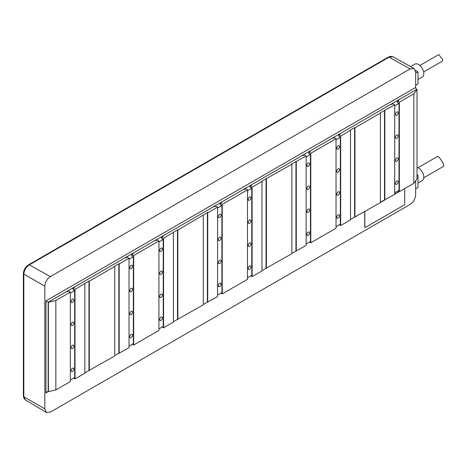 <?xml version="1.0" encoding="UTF-8"?>
<svg xmlns="http://www.w3.org/2000/svg" width="467" height="467" viewBox="0 0 467 467"><rect width="100%" height="100%" fill="white"/><g stroke="black" fill="none" stroke-linecap="round" stroke-linejoin="round"><path stroke-width="0.7" d="M395.415 160.426A1.956 1.132 120 0 0 395.818 161.319A1.956 1.132 120 0 0 397.329 160.794A1.956 1.132 120 0 0 398.182 158.827A1.956 1.132 120 0 0 397.773 157.934A1.956 1.132 120 0 0 396.267 158.453A1.956 1.132 120 0 0 395.415 160.426M380.412 202.188L394.697 194.33L394.697 104.853L392.811 103.767L391.428 104.567L390.932 104.281L398.345 99.996L398.847 100.282L397.464 101.082L397.353 102.425L399.011 103.382L399.011 190.303L394.697 192.795M397.131 100.703L397.627 100.989M399.011 103.382L394.697 105.875M397.464 101.082L399.343 102.168L413.844 93.797L413.844 183.274L417.013 178.966L417.013 89.489L413.844 93.797M398.012 190.88L399.343 191.645L399.343 102.168M395.415 114.409A1.956 1.132 120 0 0 395.818 115.302A1.956 1.132 120 0 0 397.329 114.783A1.956 1.132 120 0 0 398.182 112.81A1.956 1.132 120 0 0 397.773 111.917A1.956 1.132 120 0 0 396.267 112.442A1.956 1.132 120 0 0 395.415 114.409M395.415 137.415A1.956 1.132 120 0 0 395.818 138.314A1.956 1.132 120 0 0 397.329 137.788A1.956 1.132 120 0 0 398.182 135.821A1.956 1.132 120 0 0 397.773 134.922A1.956 1.132 120 0 0 396.267 135.448A1.956 1.132 120 0 0 395.415 137.415M395.415 183.432A1.956 1.132 120 0 0 395.818 184.331A1.956 1.132 120 0 0 397.329 183.805A1.956 1.132 120 0 0 398.182 181.832A1.956 1.132 120 0 0 397.773 180.939A1.956 1.132 120 0 0 396.267 181.465A1.956 1.132 120 0 0 395.415 183.432M339.346 224.75L340.677 225.514L350.524 219.829L350.524 130.357L350.197 130.165L354.622 127.608L354.955 127.8L380.412 113.102L380.08 112.909L394.697 104.853M350.524 219.443L380.412 202.573L380.412 113.102M70.354 293.13L74.673 290.637L73.015 289.68L73.121 288.337L74.51 287.538L74.008 287.252L48.159 302.172L48.159 391.65L47.056 391.76L45.947 392.928L45.947 300.9L415.671 87.44A1.564 0.905 60 0 0 416.78 89.355L417.013 89.489M399.343 191.645L413.844 183.274M340.677 225.514L340.677 136.043L338.791 134.957L340.174 134.157L339.678 133.871L332.265 138.15L332.761 138.436L334.144 137.642L336.024 138.728L310.788 153.299L308.903 152.213L310.286 151.413L309.79 151.127L302.377 155.406L302.873 155.692L304.256 154.898L306.136 155.984L291.525 164.034L291.857 164.226L261.637 181.289L261.969 181.482L252.116 187.168L250.236 186.082L251.62 185.282L251.123 184.996L243.704 189.281L244.206 189.567L245.589 188.767L247.469 189.853L222.228 204.423L220.348 203.338L221.732 202.538L221.235 202.252L213.816 206.537L214.318 206.823L215.701 206.023L217.581 207.109L207.727 212.8L207.395 212.608L177.839 230.056L177.507 229.863L163.561 238.298L161.681 237.213L163.065 236.413L162.563 236.127L155.149 240.406L155.645 240.692L157.029 239.898L158.914 240.984L133.673 255.554L131.793 254.468L133.177 253.669L132.681 253.383L125.261 257.661L125.757 257.947L127.141 257.154L129.026 258.239L119.173 263.925L118.84 263.732L114.415 266.289L114.748 266.482L89.285 281.181L88.952 280.988L75.006 289.423L73.121 288.337M66.594 291.536L67.09 291.822L68.474 291.023L70.354 292.108L55.853 300.479L48.393 302.312L45.947 300.9M340.677 136.043L350.524 130.357M384.843 200.016L384.843 110.545M384.51 199.823L384.51 110.352M354.955 217.272L354.955 127.8M354.622 217.079L354.622 127.608M338.791 134.957L338.791 136.364M336.024 139.75L340.344 137.257L338.791 136.236M340.344 137.257L340.344 224.178L336.024 226.67M338.458 134.572L338.96 134.858M309.458 242.005L310.788 242.77L336.024 228.2L336.024 138.728M250.791 275.88L252.116 276.645L261.969 270.959L261.969 181.482M261.969 270.574L291.857 253.704L291.857 164.226M291.857 253.318L306.136 245.455L306.136 155.984M220.903 293.136L222.228 293.901L247.469 279.33L247.469 189.853M162.236 327.005L163.561 327.77L173.415 322.084L173.415 232.607M173.415 321.699L203.303 304.828L203.303 215.351M203.303 304.443L217.581 296.586L217.581 207.109M132.348 344.261L133.673 345.025L158.914 330.455L158.914 240.984M73.675 378.136L75.006 378.9L84.86 373.215L84.86 283.738M84.86 372.829L114.748 355.959L114.748 266.482M114.748 355.574L129.026 347.711L129.026 258.239M45.947 392.928L48.159 391.65L55.853 389.957L70.354 381.586L70.354 292.108M48.393 302.312L48.393 391.784M415.671 180.787L415.671 194.809C415.344 198.878 413.499 202.077 410.137 204.394L50.378 412.098L46.426 412.466L44.838 408.905L44.838 286.201C45.165 282.126 47.015 278.933 50.378 276.61L410.137 68.906L414.013 68.497L415.671 72.099L415.671 87.44M404.492 188.738A0.782 0.449 120 0 0 404.445 188.703L404.55 188.761A0.782 0.449 -60 0 1 404.714 189.123L404.714 204.073A0.782 0.449 -60 0 1 404.159 205.036L365.416 227.4A0.782 0.449 -60 0 1 365.025 227.441A0.782 0.449 -60 0 1 364.861 227.085L364.861 212.129A0.782 0.449 -60 0 1 365.176 211.37M399.18 191.552L394.697 194.138M384.674 199.923L380.412 202.38M364.908 211.528A0.782 0.449 120 0 0 364.75 212.065L364.75 227.02A0.782 0.449 120 0 0 364.914 227.376A0.782 0.449 120 0 0 364.972 227.4M417.994 183.006L422.267 180.542A7.437 4.291 -120 0 0 423.406 174.582A7.437 4.291 -120 0 0 418.549 168.032A7.437 4.291 -120 0 0 417.013 167.408M417.013 174.81L417.994 175.382L417.994 187.524L415.671 188.866M417.994 175.382L417.013 175.948M417.983 167.741L437.795 156.305L440.504 158.932L443.65 164.337L443.586 166.334L423.779 177.769M417.994 79.472L422.267 77.008A7.437 4.291 -120 0 0 423.406 71.048A7.437 4.291 -120 0 0 418.549 64.493A7.437 4.291 -120 0 0 414.83 64.125L410.581 66.583M415.426 70.359L417.994 71.842L417.994 83.99L415.671 85.333M417.994 71.842L415.671 73.185M419.88 65.462L438.811 54.534L442.681 59.706L442.564 61.037L423.639 71.971M414.013 68.497L392.969 56.77L389.087 57.172A1.564 0.905 -120 0 0 388.322 57.108L390.78 56.309L392.957 56.764M44.838 408.905L23.811 396.763L25.387 399.898L46.426 412.466M23.811 396.763L23.811 396.337A1.564 0.905 0 0 1 23.35 395.701L23.887 398.228L25.376 399.892M44.838 286.201L23.811 274.053L23.811 396.337M23.811 274.479A1.564 0.905 180 0 1 23.35 273.843C23.63 269.99 25.364 266.978 28.563 264.812A1.564 0.905 60 0 1 29.322 264.882C26.129 267.048 24.296 270.107 23.817 274.047L35.095 280.568M399.291 191.61L394.697 194.266M384.785 199.987L380.412 202.509M74.673 290.637L74.673 377.558L70.354 380.05M55.853 300.479L55.853 389.957M72.794 287.958L73.29 288.244M75.006 378.9L75.006 289.423M71.077 301.664A1.956 1.132 120 0 0 71.48 302.558A1.956 1.132 120 0 0 72.986 302.038A1.956 1.132 120 0 0 73.844 300.065A1.956 1.132 120 0 0 73.436 299.172A1.956 1.132 120 0 0 71.93 299.697A1.956 1.132 120 0 0 71.077 301.664M71.077 324.67A1.956 1.132 120 0 0 71.48 325.569A1.956 1.132 120 0 0 72.986 325.044A1.956 1.132 120 0 0 73.844 323.076A1.956 1.132 120 0 0 73.436 322.177A1.956 1.132 120 0 0 71.93 322.703A1.956 1.132 120 0 0 71.077 324.67M71.077 347.682A1.956 1.132 120 0 0 71.48 348.575A1.956 1.132 120 0 0 72.986 348.049A1.956 1.132 120 0 0 73.844 346.082A1.956 1.132 120 0 0 73.436 345.183A1.956 1.132 120 0 0 71.93 345.708A1.956 1.132 120 0 0 71.077 347.682M71.077 370.687A1.956 1.132 120 0 0 71.48 371.58A1.956 1.132 120 0 0 72.986 371.061A1.956 1.132 120 0 0 73.844 369.088A1.956 1.132 120 0 0 73.436 368.194A1.956 1.132 120 0 0 71.93 368.72A1.956 1.132 120 0 0 71.077 370.687M131.793 254.468L131.682 255.811L133.34 256.768L133.34 343.683L129.026 346.175M119.173 353.402L119.173 263.925M118.84 353.21L118.84 263.732M89.285 370.658L89.285 281.181M88.952 370.465L88.952 280.988M131.46 254.083L131.957 254.369M133.34 256.768L129.026 259.261M133.673 345.025L133.673 255.554M129.744 267.789A1.956 1.132 120 0 0 130.147 268.688A1.956 1.132 120 0 0 131.659 268.163A1.956 1.132 120 0 0 132.511 266.196A1.956 1.132 120 0 0 132.108 265.297A1.956 1.132 120 0 0 130.597 265.822A1.956 1.132 120 0 0 129.744 267.789M129.744 290.801A1.956 1.132 120 0 0 130.147 291.694A1.956 1.132 120 0 0 131.659 291.169A1.956 1.132 120 0 0 132.511 289.201A1.956 1.132 120 0 0 132.108 288.308A1.956 1.132 120 0 0 130.597 288.828A1.956 1.132 120 0 0 129.744 290.801M129.744 313.806A1.956 1.132 120 0 0 130.147 314.705A1.956 1.132 120 0 0 131.659 314.18A1.956 1.132 120 0 0 132.511 312.207A1.956 1.132 120 0 0 132.108 311.314A1.956 1.132 120 0 0 130.597 311.839A1.956 1.132 120 0 0 129.744 313.806M129.744 336.818A1.956 1.132 120 0 0 130.147 337.711A1.956 1.132 120 0 0 131.659 337.186A1.956 1.132 120 0 0 132.511 335.218A1.956 1.132 120 0 0 132.108 334.319A1.956 1.132 120 0 0 130.597 334.845A1.956 1.132 120 0 0 129.744 336.818M161.681 237.213L161.57 238.555L163.228 239.513L163.228 326.427L158.914 328.92M161.348 236.827L161.845 237.113M163.228 239.513L158.914 242.005M163.561 327.77L163.561 238.298M159.632 250.534A1.956 1.132 120 0 0 160.035 251.433A1.956 1.132 120 0 0 161.547 250.907A1.956 1.132 120 0 0 162.399 248.94A1.956 1.132 120 0 0 161.996 248.041A1.956 1.132 120 0 0 160.485 248.567A1.956 1.132 120 0 0 159.632 250.534M159.632 273.545A1.956 1.132 120 0 0 160.035 274.438A1.956 1.132 120 0 0 161.547 273.913A1.956 1.132 120 0 0 162.399 271.946A1.956 1.132 120 0 0 161.996 271.053A1.956 1.132 120 0 0 160.485 271.572A1.956 1.132 120 0 0 159.632 273.545M159.632 296.551A1.956 1.132 120 0 0 160.035 297.45A1.956 1.132 120 0 0 161.547 296.924A1.956 1.132 120 0 0 162.399 294.951A1.956 1.132 120 0 0 161.996 294.058A1.956 1.132 120 0 0 160.485 294.584A1.956 1.132 120 0 0 159.632 296.551M159.632 319.562A1.956 1.132 120 0 0 160.035 320.455A1.956 1.132 120 0 0 161.547 319.93A1.956 1.132 120 0 0 162.399 317.963A1.956 1.132 120 0 0 161.996 317.064A1.956 1.132 120 0 0 160.485 317.589A1.956 1.132 120 0 0 159.632 319.562M220.348 203.338L220.237 204.68L221.901 205.638L221.901 292.558L217.581 295.051M207.727 302.272L207.727 212.8M207.395 302.079L207.395 212.608M177.839 319.527L177.839 230.056M177.507 319.335L177.507 229.863M220.015 202.958L220.517 203.244M221.901 205.638L217.581 208.13M222.228 293.901L222.228 204.423M218.299 216.665A1.956 1.132 120 0 0 218.708 217.558A1.956 1.132 120 0 0 220.214 217.038A1.956 1.132 120 0 0 221.066 215.065A1.956 1.132 120 0 0 220.663 214.172A1.956 1.132 120 0 0 219.157 214.697A1.956 1.132 120 0 0 218.299 216.665M218.299 239.67A1.956 1.132 120 0 0 218.708 240.569A1.956 1.132 120 0 0 220.214 240.044A1.956 1.132 120 0 0 221.066 238.077A1.956 1.132 120 0 0 220.663 237.178A1.956 1.132 120 0 0 219.157 237.703A1.956 1.132 120 0 0 218.299 239.67M218.299 262.682A1.956 1.132 120 0 0 218.708 263.575A1.956 1.132 120 0 0 220.214 263.049A1.956 1.132 120 0 0 221.066 261.082A1.956 1.132 120 0 0 220.663 260.189A1.956 1.132 120 0 0 219.157 260.709A1.956 1.132 120 0 0 218.299 262.682M218.299 285.687A1.956 1.132 120 0 0 218.708 286.586A1.956 1.132 120 0 0 220.214 286.061A1.956 1.132 120 0 0 221.066 284.088A1.956 1.132 120 0 0 220.663 283.195A1.956 1.132 120 0 0 219.157 283.72A1.956 1.132 120 0 0 218.299 285.687M250.236 186.082L250.125 187.425L251.789 188.382L251.789 275.302L247.469 277.795M249.903 185.703L250.4 185.989M251.789 188.382L247.469 190.875M252.116 276.645L252.116 187.168M248.187 199.409A1.956 1.132 120 0 0 248.596 200.302A1.956 1.132 120 0 0 250.102 199.783A1.956 1.132 120 0 0 250.954 197.81A1.956 1.132 120 0 0 250.551 196.916A1.956 1.132 120 0 0 249.045 197.442A1.956 1.132 120 0 0 248.187 199.409M248.187 222.415A1.956 1.132 120 0 0 248.596 223.314A1.956 1.132 120 0 0 250.102 222.788A1.956 1.132 120 0 0 250.954 220.821A1.956 1.132 120 0 0 250.551 219.922A1.956 1.132 120 0 0 249.045 220.447A1.956 1.132 120 0 0 248.187 222.415M248.187 245.426A1.956 1.132 120 0 0 248.596 246.319A1.956 1.132 120 0 0 250.102 245.794A1.956 1.132 120 0 0 250.954 243.827A1.956 1.132 120 0 0 250.551 242.933A1.956 1.132 120 0 0 249.045 243.453A1.956 1.132 120 0 0 248.187 245.426M248.187 268.432A1.956 1.132 120 0 0 248.596 269.331A1.956 1.132 120 0 0 250.102 268.805A1.956 1.132 120 0 0 250.954 266.832A1.956 1.132 120 0 0 250.551 265.939A1.956 1.132 120 0 0 249.045 266.464A1.956 1.132 120 0 0 248.187 268.432M308.903 152.213L308.792 153.555L310.456 154.513L310.456 241.433L306.136 243.92M296.288 251.147L296.288 161.67M295.955 250.954L295.955 161.477M266.4 268.402L266.4 178.925M266.067 268.21L266.067 178.733M308.57 151.828L309.072 152.114M310.456 154.513L306.136 157.005M310.788 242.77L310.788 153.299M306.86 165.534A1.956 1.132 120 0 0 307.263 166.433A1.956 1.132 120 0 0 308.769 165.908A1.956 1.132 120 0 0 309.627 163.94A1.956 1.132 120 0 0 309.218 163.041A1.956 1.132 120 0 0 307.712 163.567A1.956 1.132 120 0 0 306.86 165.534M306.86 188.545A1.956 1.132 120 0 0 307.263 189.439A1.956 1.132 120 0 0 308.769 188.913A1.956 1.132 120 0 0 309.627 186.946A1.956 1.132 120 0 0 309.218 186.053A1.956 1.132 120 0 0 307.712 186.572A1.956 1.132 120 0 0 306.86 188.545M306.86 211.551A1.956 1.132 120 0 0 307.263 212.45A1.956 1.132 120 0 0 308.769 211.925A1.956 1.132 120 0 0 309.627 209.952A1.956 1.132 120 0 0 309.218 209.058A1.956 1.132 120 0 0 307.712 209.584A1.956 1.132 120 0 0 306.86 211.551M306.86 234.562A1.956 1.132 120 0 0 307.263 235.456A1.956 1.132 120 0 0 308.769 234.93A1.956 1.132 120 0 0 309.627 232.963A1.956 1.132 120 0 0 309.218 232.064A1.956 1.132 120 0 0 307.712 232.589A1.956 1.132 120 0 0 306.86 234.562M336.748 148.278A1.956 1.132 120 0 0 337.151 149.177A1.956 1.132 120 0 0 338.657 148.652A1.956 1.132 120 0 0 339.515 146.685A1.956 1.132 120 0 0 339.106 145.786A1.956 1.132 120 0 0 337.6 146.311A1.956 1.132 120 0 0 336.748 148.278M336.748 171.29A1.956 1.132 120 0 0 337.151 172.183A1.956 1.132 120 0 0 338.657 171.658A1.956 1.132 120 0 0 339.515 169.69A1.956 1.132 120 0 0 339.106 168.797A1.956 1.132 120 0 0 337.6 169.317A1.956 1.132 120 0 0 336.748 171.29M336.748 194.295A1.956 1.132 120 0 0 337.151 195.194A1.956 1.132 120 0 0 338.657 194.669A1.956 1.132 120 0 0 339.515 192.702A1.956 1.132 120 0 0 339.106 191.803A1.956 1.132 120 0 0 337.6 192.328A1.956 1.132 120 0 0 336.748 194.295M336.748 217.307A1.956 1.132 120 0 0 337.151 218.2A1.956 1.132 120 0 0 338.657 217.675A1.956 1.132 120 0 0 339.515 215.707A1.956 1.132 120 0 0 339.106 214.808A1.956 1.132 120 0 0 337.6 215.334A1.956 1.132 120 0 0 336.748 217.307M398.345 99.996L416.78 89.355M390.932 104.281L339.678 133.871M332.265 138.15L309.79 151.127M302.377 155.406L251.123 184.996M243.704 189.281L221.235 202.252M213.816 206.537L162.563 236.127M155.149 240.406L132.681 253.383M125.261 257.661L74.008 287.252M410.137 68.906L389.087 57.172L29.322 264.882L50.378 276.61M23.811 302.762L23.811 273.201M23.35 395.701L23.35 273.843M28.563 264.812L388.322 57.108"/></g></svg>
